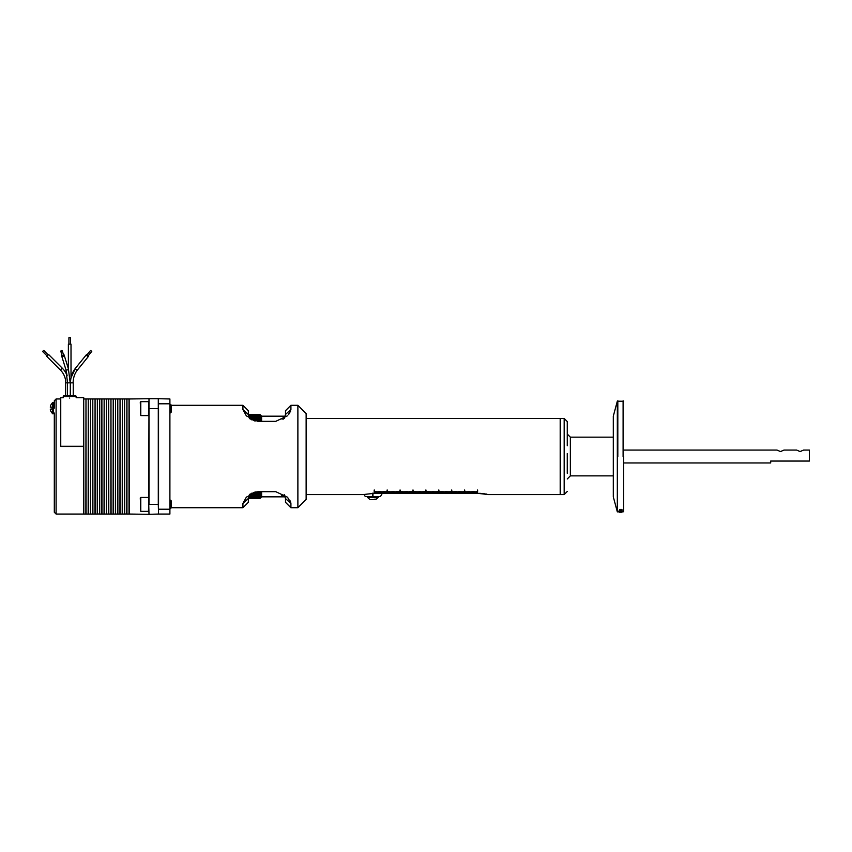 <?xml version="1.0" encoding="UTF-8"?>
<svg xmlns="http://www.w3.org/2000/svg" width="852" height="852" viewBox="0 0 852 852"><rect width="100%" height="100%" fill="white"/><g stroke="black" fill="none" stroke-linecap="round" stroke-linejoin="round"><path stroke-width="1.28" d="M567.262 445.724L567.262 421.548L564.173 418.449L560.456 418.449L560.456 494.575L564.173 494.575L564.173 418.449M567.262 473.318L567.262 453.541M367.372 496.503L367.372 497.28L378.363 497.28L378.363 496.503M623.621 456.512L623.621 511.732L623.621 456.512M54.304 456.512L54.304 512.244L54.304 413.039L53.559 413.784L53.559 402.485L54.304 403.22M54.304 408.129C54.304 413.955 54.304 413.955 54.304 408.129C54.304 402.304 54.304 402.304 54.304 408.129L54.304 400.781L56.104 398.97L56.104 514.054L54.304 512.244M52.238 407.309L52.004 409.141C52.004 414.477 52.004 414.477 52.004 409.141L50.279 409.141L50.641 410.888M76.147 397.714L76.147 396.521A0.777 0.777 0 0 0 75.37 395.743L64.017 395.743A0.777 0.777 0 0 0 63.24 396.521L63.24 397.714L60.748 397.682L60.748 446.523L83.453 446.523L83.72 513.799M91.771 351.397L88.076 355.966L86.872 354.986L90.568 350.428L91.771 351.397L90.568 350.428M73.134 382.846C73.208 377.83 74.635 373.538 77.436 369.992L88.501 356.306A1.321 0.543 -141 0 1 87.138 355.902A1.321 0.543 -141 0 1 86.457 354.645A1.321 0.543 -141 0 1 87.16 354.645M70.503 382.846C70.567 377.234 72.196 372.399 75.381 368.33L86.457 354.645L75.381 368.33A1.321 0.543 -141 0 0 75.828 369.374A1.321 0.543 -141 0 0 77.159 370.087A1.321 0.543 -141 0 0 77.436 369.992L88.501 356.306A1.321 0.543 -141 0 0 88.363 355.614M70.471 344.144L70.471 337.69L68.916 337.69L68.916 344.144M75.381 368.33L71.014 377.841L71.014 344.144L68.373 344.144L68.373 368.746A1.321 0.884 162.8 0 1 65.87 369.544L61.642 355.87A1.321 0.884 162.8 0 1 61.951 355.018L60.748 351.141L61.493 351.45L62.228 350.683L61.493 350.385L60.748 351.141L62.164 355.71L63.634 355.252L62.228 350.683L63.431 354.56A1.321 0.884 162.8 0 1 62.899 356.381A1.321 0.884 162.8 0 1 61.642 355.87L65.87 369.544L67.564 382.846M48.255 354.933L43.697 350.364L42.6 351.461L47.158 356.019M65.87 369.544L67.148 375.817A20.672 20.672 0 0 0 62.324 368.234L48.639 354.549L46.775 356.402L60.46 370.087A18.041 18.041 0 0 1 65.742 382.846M306.134 494.575L363.186 494.575L374.177 493.319L374.177 490.049L374.39 493.319L375.466 493.319L375.466 491.615L375.679 493.319L376.765 493.319L376.765 491.615L376.967 493.319L378.054 493.319L378.054 491.615L378.256 493.319L379.342 493.319L379.342 491.615L379.545 493.319L380.631 493.319L380.631 491.615L380.833 493.319L381.92 493.319L381.92 491.615L382.133 493.319L383.208 493.319L383.208 491.615L383.421 493.319L384.497 493.319L384.497 491.615L384.71 493.319L385.796 493.319L385.796 491.615L385.999 493.319L387.085 493.319L387.085 490.049L387.287 493.319L388.374 493.319L388.374 491.615L388.576 493.319L389.662 493.319L389.662 491.615L389.865 493.319L390.951 493.319L390.951 491.615L391.153 493.319L392.239 493.319L392.239 491.615L392.452 493.319L393.528 493.319L393.528 491.615L393.741 493.319L394.827 493.319L394.827 491.615L395.03 493.319L396.116 493.319L396.116 491.615L396.318 493.319L397.405 493.319L397.405 491.615L397.607 493.319L398.693 493.319L398.693 491.615L398.896 493.319L399.982 493.319L399.982 490.049L400.184 493.319L401.271 493.319L401.271 491.615L401.484 493.319L402.559 493.319L402.559 491.615L402.772 493.319L403.859 493.319L403.859 491.615L404.061 493.319L405.147 493.319L405.147 491.615L405.35 493.319L406.436 493.319L406.436 491.615L406.638 493.319L407.725 493.319L407.725 491.615L407.927 493.319L409.013 493.319L409.013 491.615L409.216 493.319L410.302 493.319L410.302 491.615L410.515 493.319L411.591 493.319L411.591 491.615L411.804 493.319L412.89 493.319L412.89 490.049L413.092 493.319L414.178 493.319L414.178 491.615L414.381 493.319L415.467 493.319L415.467 491.615L415.669 493.319L416.756 493.319L416.756 491.615L416.958 493.319L418.044 493.319L418.044 491.615L418.247 493.319L419.333 493.319L419.333 491.615L419.546 493.319L420.622 493.319L420.622 491.615L420.835 493.319L421.91 493.319L421.91 491.615L422.123 493.319L423.21 493.319L423.21 491.615L423.412 493.319L424.498 493.319L424.498 491.615L424.701 493.319L425.787 493.319L425.787 490.049L425.989 493.319L427.076 493.319L427.076 491.615L427.278 493.319L428.364 493.319L428.364 491.615L428.577 493.319L429.653 493.319L429.653 491.615L429.866 493.319L430.942 493.319L430.942 491.615L431.155 493.319L432.241 493.319L432.241 491.615L432.443 493.319L433.53 493.319L433.53 491.615L433.732 493.319L434.818 493.319L434.818 491.615L435.021 493.319L436.107 493.319L436.107 491.615L436.309 493.319L437.395 493.319L437.395 491.615L437.608 493.319L438.684 493.319L438.684 490.049L438.897 493.319L439.973 493.319L439.973 491.615L440.186 493.319L441.272 493.319L441.272 491.615L441.474 493.319L442.561 493.319L442.561 491.615L442.763 493.319L443.849 493.319L443.849 491.615L444.052 493.319L445.138 493.319L445.138 491.615L445.34 493.319L446.427 493.319L446.427 491.615L446.64 493.319L447.715 493.319L447.715 491.615L447.928 493.319L449.004 493.319L449.004 491.615L449.217 493.319L450.303 493.319L450.303 491.615L450.506 493.319L451.592 493.319L451.592 490.049L451.794 493.319L452.881 493.319L452.881 491.615L453.083 493.319L454.169 493.319L454.169 491.615L454.372 493.319L455.458 493.319L455.458 491.615L455.671 493.319L456.747 493.319L456.747 491.615L456.96 493.319L458.035 493.319L458.035 491.615L458.248 493.319L459.334 493.319L459.334 491.615L459.537 493.319L460.623 493.319L460.623 491.615L460.825 493.319L461.912 493.319L461.912 491.615L462.114 493.319L463.2 493.319L463.2 491.615L463.403 493.319L464.489 493.319L464.489 490.049L464.702 493.319L465.778 493.319L465.778 491.615L465.991 493.319L467.066 493.319L467.066 491.615L467.279 493.319L468.366 493.319L468.366 491.615L468.568 493.319L469.654 493.319L469.654 491.615L469.857 493.319L470.943 493.319L470.943 491.615L471.145 493.319L472.232 493.319L472.232 491.615L472.434 493.319L473.52 493.319L473.52 491.615L473.733 493.319L474.809 493.319L474.809 491.615L475.022 493.319L476.098 493.319L476.098 491.615L476.311 493.319L477.397 493.319L477.599 490.049L477.599 493.319L488.59 494.575L560.19 494.575L560.19 418.449L306.134 418.449M306.134 499.453L306.134 413.55L297.88 405.296L297.88 507.707L306.134 499.453L297.88 507.707M290.905 503.298L290.628 501.977M290.564 501.785L289.68 500.039M287.656 497.43L290.915 503.532L290.915 507.728L297.817 507.728M171.316 507.728L242.916 507.728L242.916 503.436L246.377 497.121L257.847 491.689L275.792 491.689L287.401 497.163M372.761 493.319L372.963 496.503L365.231 496.503L363.996 494.373M285.228 496.844L278.636 496.844L285.228 496.844M284.792 495.619L281.724 495.619L284.749 495.523M170.538 412.847L170.538 404.391L171.316 405.158L171.316 412.08L169.899 412.847M170.538 508.633L170.538 500.177L171.316 500.944L171.316 507.867L169.899 508.633M372.761 496.46L372.761 493.148M613.302 437.161L570.361 437.161L567.262 434.062M613.302 475.863L570.361 475.863L570.361 437.161M255.302 414.679L260.052 414.583L261.607 416.127L261.607 421.335M261.607 491.689L261.607 496.897L260.052 498.409L261.223 497.27M255.334 414.679L260.052 414.583L261.287 415.872L260.052 414.679L248.337 414.679M248.347 414.743L260.052 414.679M260.052 414.743L261.287 416.032L260.052 414.892L248.347 414.892M248.358 414.988L260.052 414.892M260.052 414.988L261.287 416.308L260.052 415.212L248.379 415.212M248.401 415.35L260.052 415.212M260.052 415.35L261.287 416.692L260.052 415.648L248.454 415.648M248.496 415.829L260.052 415.648M260.052 415.829L261.287 417.192L260.052 416.191L248.582 416.191M248.646 416.415L260.052 416.191M260.052 416.415L261.287 417.799L260.052 416.852L248.795 416.852M248.89 417.107L260.052 416.852M260.052 417.107L261.287 418.502L260.052 417.618L249.093 417.618M249.221 417.917L260.052 417.618M260.052 417.917L261.287 419.322L260.052 418.481L249.508 418.481M249.934 418.822L260.052 418.481M260.052 418.822L261.287 420.238L260.052 419.461L251.01 419.461M251.723 419.834L260.052 419.461M260.052 419.834L261.287 421.25L260.052 420.537L253.395 420.537M254.748 420.952L260.052 420.537M260.361 491.689L254.897 492.041M253.491 492.445L260.052 492.041M260.052 492.445L261.287 491.742L260.052 493.159L251.787 493.159M251.063 493.532L260.052 493.159M260.052 493.532L261.287 492.765L260.052 494.171L249.977 494.171M249.519 494.511L260.052 494.171M260.052 494.511L261.287 493.681L260.052 495.087L249.242 495.087M249.103 495.385L260.052 495.087M260.052 495.385L261.287 494.501L260.052 495.896L248.89 495.896M248.795 496.152L260.052 495.896M260.052 496.152L261.287 495.204L260.052 496.588L248.656 496.588M248.592 496.812L260.052 496.588M260.052 496.812L261.287 495.811L260.052 497.185L248.496 497.185M248.454 497.366L260.052 497.185M260.052 497.366L261.287 496.311L260.052 497.664L248.401 497.664M248.379 497.802L260.052 497.664M260.052 497.802L261.287 496.705L260.052 498.026L248.358 498.026M248.347 498.132L260.052 498.026M260.052 498.132L261.287 496.982L260.052 498.282L248.347 498.282M248.337 498.335L260.052 498.282M260.052 498.335L261.287 497.153L260.052 498.409L248.337 498.409L260.052 498.431L248.337 498.558M617.327 401.164L617.327 511.86L613.302 496.844L613.302 416.181L617.327 401.164L623.621 401.292M129.131 399.226L129.387 514.054L148.994 514.31L148.738 504.405L148.994 514.31L158.547 514.054L158.291 504.405L158.547 514.054L169.899 514.054L169.899 509.219L158.547 509.219M148.738 497.696L148.482 511.37L140.793 511.37L140.793 497.44L140.271 497.951L140.793 511.37M148.738 401.91L148.482 415.584L140.793 415.584L140.793 401.654L140.271 402.165L140.793 415.584M374.475 499.549L371.003 499.549M621.683 509.688L619.841 509.677L621.683 509.517M621.939 510.295L619.841 510.156L621.939 510.369M621.939 510.497L619.106 510.572L621.939 510.572M621.939 510.966L622.492 510.998L621.939 510.998M621.981 511.221L619.841 511.232L621.981 511.221M620.171 511.381L621.981 511.37L620.171 511.488M621.683 511.637L619.841 511.637L621.683 511.551M621.939 511.786L619.873 511.945L621.939 511.828M621.939 511.988L619.106 512.02L621.939 511.988M621.981 512.169L619.841 512.169L621.981 512.169M621.939 512.233L619.841 512.222L621.939 512.233M617.327 511.86L623.621 511.732M619.937 512.244L620.799 512.244M129.025 514.054L129.025 398.97L129.025 514.054L126.959 514.054L126.959 398.97L126.863 513.948L124.69 514.054L124.584 399.077L124.69 514.054M248.337 414.466L248.997 414.604M126.863 399.077L126.756 514.054M124.584 399.077L124.488 514.054L122.422 514.054L122.315 399.077L122.422 514.054M623.621 462.966L770.698 462.966L770.698 461.049L809.4 461.049L809.4 450.058L803.596 450.058L800.113 451.571L796.631 450.058L783.989 450.058L780.496 451.571L777.013 450.058L623.621 450.058M122.315 399.077L122.209 514.054L120.153 514.054L120.047 399.077L120.153 514.054M800.145 451.571L800.688 451.528M780.538 451.571L781.082 451.528M120.047 399.077L119.94 514.054L117.874 514.054L117.778 399.077L117.874 514.054M117.778 399.077L117.672 514.054L115.606 514.054L115.499 399.077L115.606 514.054M115.499 399.077L115.403 514.054L113.337 514.054L113.231 399.077L113.337 514.054M113.231 399.077L113.135 514.054L111.069 514.054L110.962 399.077L111.069 514.054M110.962 399.077L110.856 514.054L108.8 514.054L108.694 399.077L108.8 514.054M108.694 399.077L108.587 514.054L106.521 514.054L106.425 399.077L106.521 514.054M106.425 399.077L106.319 514.054L104.253 514.054L104.146 399.077L104.253 514.054M104.146 399.077L104.05 514.054L101.984 514.054L101.878 399.077L101.984 514.054M101.878 399.077L101.782 514.054L99.716 514.054L99.716 398.97L99.609 513.948L97.447 514.054L97.341 399.077L97.447 514.054M99.609 399.077L99.503 514.054M97.341 399.077L97.234 514.054L95.168 514.054L95.073 399.077L95.168 514.054M95.073 399.077L94.966 514.054L92.9 514.054L92.793 399.077L92.9 514.054M92.793 399.077L92.698 514.054L90.631 514.054L90.525 399.077L90.631 514.054M90.525 399.077L90.429 514.054L88.363 514.054L88.257 399.077L88.363 514.054M88.257 399.077L88.15 514.054L86.084 514.054L85.988 399.077L86.084 514.054M85.988 399.077L85.882 514.054L83.816 514.054L83.72 399.077M76.403 397.682L83.72 397.682L83.816 514.054M51.354 407.128L52.238 407.128L52.238 408.704M69.694 398.065C61.035 397.65 61.035 397.65 69.694 398.065C78.352 397.65 78.352 397.65 69.694 398.065M70.301 395.743L70.301 382.846L67.457 382.846L67.457 395.743M65.647 395.743L65.647 382.846L67.457 382.846M70.407 395.743L70.407 382.846L73.24 382.846L73.24 395.743M50.641 405.382L50.279 407.128L52.004 407.128L50.566 407.128M52.238 408.96L50.843 409.141M52.238 407.128L52.004 407.128C52.004 401.782 52.004 401.782 52.004 407.128M83.72 446.299L60.748 446.299M620.128 512.063L621.683 512.052L620.128 511.988M620.139 512.169L621.683 512.169L620.139 512.169M620.469 512.244L619.436 512.244M621.981 509.432L619.841 509.432M367.372 497.28L369.97 499.549L375.753 499.549L378.363 497.28M129.387 398.97L148.994 398.715L148.738 504.405M169.899 509.219L169.899 398.97L158.291 398.715L158.291 408.619L158.291 398.715L148.994 398.715L148.994 504.405L158.291 504.405L158.291 408.619L148.738 408.619M372.963 496.46L372.963 493.319M283.343 419.088L281.724 418.939L283.578 418.939M285.122 416.522L281.724 416.479L285.132 416.479M372.963 493.148L372.963 496.503L380.503 496.503L382.335 493.319M158.547 408.619L158.547 504.405M248.337 414.604L248.965 414.604M242.916 507.728L248.337 502.307L248.337 498.473L249.551 494.448M284.259 494.533L285.495 498.558L285.495 502.307L290.67 507.494M285.495 414.466L290.915 409.493L290.915 405.296L285.495 410.707L285.495 414.466L284.259 418.492M249.551 418.577L248.337 414.551L248.337 410.707L242.916 405.296L242.916 409.588L248.337 414.551M475.022 491.615L475.022 493.265L474.809 491.615M473.733 491.615L473.733 493.265L473.52 491.615M472.434 491.615L472.434 493.265L472.232 491.615M471.145 491.615L471.145 493.265L470.943 491.615M469.857 493.265L469.857 491.615M468.568 491.615L468.568 493.265L468.366 491.615M467.279 491.615L467.279 493.265L467.066 491.615M465.991 491.615L465.81 493.265M464.702 490.049L464.702 493.265L464.489 490.049M463.403 491.615L463.403 493.265L463.2 491.615M462.114 491.615L462.114 493.265L461.912 491.615M460.825 491.615L460.825 493.265L460.623 491.615M459.516 493.265L459.334 491.615M458.248 491.615L458.248 493.265L458.035 491.615M456.96 491.615L456.96 493.265L456.747 491.615M455.66 493.265L455.671 491.615M454.372 491.615L454.372 493.265L454.169 491.615M453.083 491.615L453.083 493.265L452.881 491.615M451.794 490.049L451.592 493.319L451.592 490.049M450.506 491.615L450.506 493.265L450.303 491.615M449.217 491.615L449.217 493.265L449.004 491.615M447.928 491.615L447.928 493.265L447.715 491.615M446.64 491.615L446.64 493.265L446.427 491.615M445.287 493.265L445.138 491.615M444.052 491.615L444.052 493.265L443.849 491.615M442.763 491.615L442.763 493.265L442.561 491.615M441.474 491.615L441.432 493.265M440.186 491.615L440.186 493.265L439.973 491.615M438.897 490.049L438.897 493.265L438.684 490.049M437.608 491.615L437.608 493.265L437.395 491.615M436.309 491.615L436.309 493.265L436.107 491.615M435.021 491.615L435.021 493.265L434.818 491.615M433.732 491.615L433.732 493.265L433.53 491.615M432.443 491.615L432.443 493.265L432.241 491.615M431.069 493.265L430.942 491.615M429.866 491.615L429.866 493.265L429.653 491.615M428.577 491.615L428.577 493.265L428.364 491.615M427.278 491.615L427.214 493.265M425.989 490.049L425.989 493.265L425.787 490.049M424.701 491.615L424.701 493.265L424.498 491.615M423.412 491.615L423.412 493.265L423.21 491.615M422.123 491.615L422.123 493.265L421.91 491.615M420.835 491.615L420.835 493.265L420.622 491.615M419.546 491.615L419.546 493.265L419.333 491.615M418.247 491.615L418.247 493.265L418.044 491.615M416.852 493.265L416.756 491.615M415.669 491.615L415.669 493.265L415.467 491.615M414.381 491.615L414.381 493.265L414.178 491.615M413.092 490.049L412.986 493.265M411.804 491.615L411.804 493.265L411.591 491.615M410.515 491.615L410.515 493.265L410.302 491.615M409.216 491.615L409.216 493.265L409.013 491.615M407.927 491.615L407.927 493.265L407.725 491.615M406.638 491.615L406.638 493.265L406.436 491.615M405.35 491.615L405.35 493.265L405.147 491.615M404.061 491.615L404.061 493.265L403.859 491.615M402.623 493.265L402.559 491.615M401.484 491.615L401.484 493.265L401.271 491.615M400.184 490.049L400.184 493.265L399.982 490.049M398.896 491.615L398.768 493.265M397.607 491.615L397.607 493.265L397.405 491.615M396.318 491.615L396.318 493.265L396.116 491.615M395.03 491.615L395.03 493.265L394.827 491.615M393.741 491.615L393.741 493.265L393.528 491.615M392.452 491.615L392.452 493.265L392.239 491.615M391.153 491.615L391.153 493.265L390.951 491.615M389.865 491.615L389.865 493.265L389.662 491.615M388.405 493.265L388.374 491.615M387.287 490.049L387.287 493.265L387.085 490.049M385.999 491.615L385.999 493.265L385.796 491.615M384.71 491.615L384.71 493.265L384.497 491.615M383.421 491.615L383.421 493.265L383.208 491.615M382.133 491.615L382.133 493.265L381.92 491.615M380.833 491.615L380.833 493.265L380.631 491.615M379.545 491.615L379.545 493.265L379.342 491.615M378.256 491.615L378.256 493.265L378.054 491.615M376.967 491.615L376.967 493.265L376.765 491.615M375.679 491.615L375.679 493.265L375.466 491.615M374.39 490.049L374.39 493.265L374.177 490.049M477.599 490.049L477.599 493.265L477.397 490.049M476.311 491.615L476.311 493.265L476.098 491.615M290.915 409.493L288.477 414.658M288.487 414.636L289.691 412.975M290.276 411.91L290.564 411.239M242.916 503.436L248.337 498.473M290.915 503.532L285.495 498.558M287.433 415.819L275.792 421.335L257.847 421.335L246.377 415.904L242.916 409.588M388.576 493.265L388.576 491.615M398.693 491.615L398.693 493.265M402.772 493.265L402.772 491.615M412.89 490.049L412.89 493.265M416.958 493.265L416.958 491.615M427.076 491.615L427.076 493.265M431.155 493.265L431.155 491.615M441.272 491.615L441.272 493.265M445.34 493.265L445.34 491.615M455.458 491.615L455.458 493.265M459.537 493.265L459.537 491.615M465.778 491.615L465.778 493.265M469.654 491.615L469.654 493.265M363.772 494.426L363.186 494.575M488.59 494.575L487.845 494.394M486.939 494.181L485.757 493.947M484.266 493.713L482.605 493.51M480.603 493.361L478.92 493.319M377.681 497.28A6.614 3.696 20.3 0 1 375.764 497.738A6.614 3.696 -159.7 0 1 372.228 497.28M617.817 456.512L617.817 400.781M623.1 456.512L623.1 400.781M50.641 405.286L52.59 402.485L52.59 413.784L50.641 410.973M76.147 396.521L63.24 396.521M62.324 368.234L60.46 370.087M169.899 403.805L158.547 403.805M68.373 368.746L64.156 355.092L68.384 368.767L70.194 382.846M261.607 496.844L278.636 496.844M56.104 514.054L83.453 514.054M52.59 413.784L53.559 413.784M52.59 402.485L53.559 402.485M56.104 398.97L60.748 398.97M85.882 398.97L83.816 398.97M88.15 398.97L86.084 398.97M90.429 398.97L88.363 398.97M92.698 398.97L90.631 398.97M94.966 398.97L92.9 398.97M97.234 398.97L95.168 398.97M99.503 398.97L97.447 398.97M101.782 398.97L99.716 398.97M104.05 398.97L101.984 398.97M106.319 398.97L104.253 398.97M108.587 398.97L106.521 398.97M110.856 398.97L108.8 398.97M113.135 398.97L111.069 398.97M115.403 398.97L113.337 398.97M117.672 398.97L115.606 398.97M119.94 398.97L117.874 398.97M122.209 398.97L120.153 398.97M124.488 398.97L122.422 398.97M126.756 398.97L124.69 398.97M129.025 398.97L126.959 398.97M148.482 401.654L140.793 401.654M148.482 497.44L140.793 497.44M570.361 475.863L567.262 478.962M169.899 500.177L170.538 500.177M169.899 404.391L170.538 404.391M261.607 416.181L285.228 416.181M564.173 494.575L567.262 491.476M171.316 405.296L242.916 405.296M290.915 405.296L297.88 405.296"/></g></svg>
